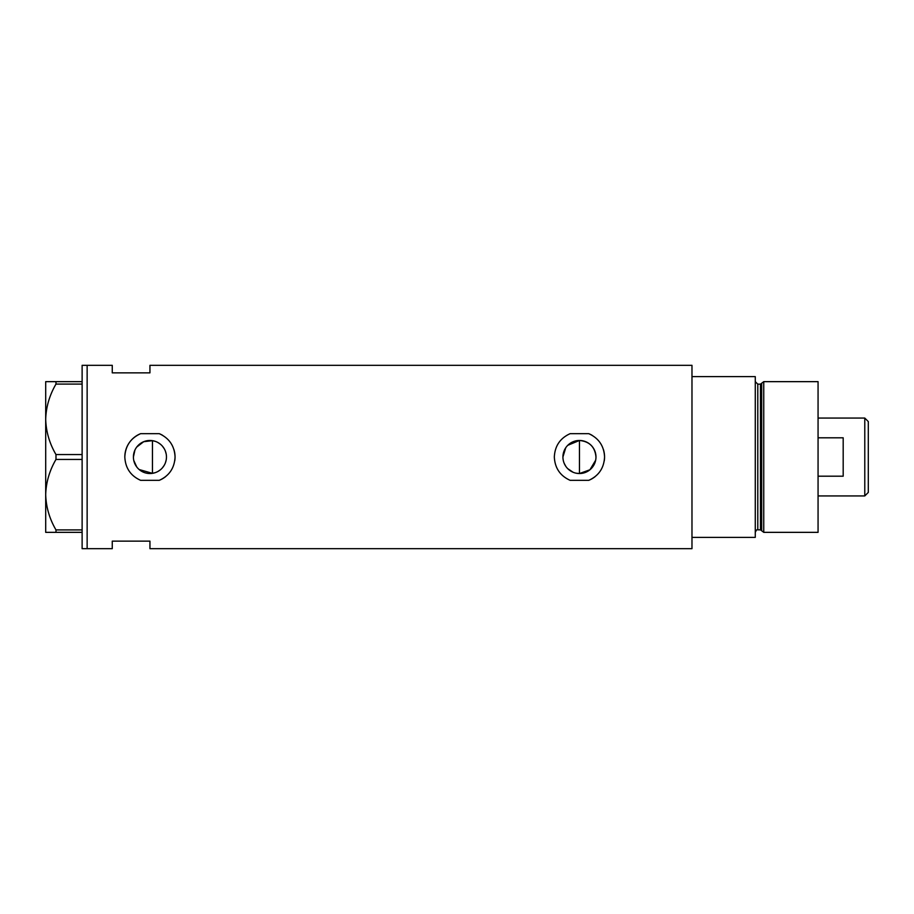 <?xml version="1.0" encoding="UTF-8"?>
<svg xmlns="http://www.w3.org/2000/svg" width="914" height="914" viewBox="0 0 914 914"><rect width="100%" height="100%" fill="white"/><g stroke="black" fill="none" stroke-linecap="round" stroke-linejoin="round"><path stroke-width="1.37" d="M595.654 460.222L589.941 469.773L579.453 473.532L576.197 473.201M573.101 472.264L567.754 468.676M565.72 466.197L564.189 463.341M563.241 460.245L563.001 458.622M166.199 459.925L165.423 462.77M164.166 465.397L162.464 467.774M160.384 469.807L157.973 471.441M155.311 472.629L152.455 473.338L139.156 469.533M595.974 457A16.532 16.532 0 0 0 579.453 440.468A16.532 16.532 0 0 0 562.921 457A16.532 16.532 0 0 0 579.453 473.532A16.532 16.532 0 0 0 595.974 457C595.003 446.957 589.496 441.451 579.453 440.468L567.765 445.312M133.41 457A16.532 16.532 0 0 0 149.942 473.532A16.532 16.532 0 0 0 166.462 457A16.532 16.532 0 0 0 149.942 440.468A16.532 16.532 0 0 0 133.41 457L134.929 450.076M133.798 460.53L136.746 466.963M159.287 433.682L140.596 433.682C130.611 438.206 125.355 445.986 124.818 457C125.367 468.037 130.622 475.806 140.596 480.318L159.287 480.318C169.25 475.817 174.505 468.037 175.054 457C174.54 445.998 169.273 438.229 159.287 433.682A25.112 25.112 0 0 1 162.646 435.338M174.768 460.77A25.112 25.112 0 0 0 173.946 449.619M588.787 433.682L570.108 433.682C560.122 438.206 554.867 445.986 554.33 457C554.878 468.037 560.133 475.806 570.108 480.318L588.787 480.318C598.761 475.817 604.017 468.037 604.565 457C604.04 445.998 598.784 438.229 588.787 433.682A25.112 25.112 0 0 1 592.158 435.338M604.28 460.77A25.112 25.112 0 0 0 603.457 449.619M149.942 372.855L149.942 365.326L691.978 365.326L691.978 537.375L755.272 537.375L755.272 376.625L691.978 376.625L691.978 548.674L149.942 548.674L149.942 541.145L112.262 541.145L112.262 548.674L87.138 548.674L87.138 365.326L82.123 365.326L82.123 548.674L87.138 548.674L87.138 365.326L112.262 365.326L112.262 372.855L149.942 372.855M155.311 441.371L152.455 440.662L143.692 441.702L136.746 447.049M588.787 480.318A25.112 25.112 0 0 0 595.197 476.571M140.596 433.682A25.112 25.112 0 0 0 124.818 457M159.287 480.318A25.112 25.112 0 0 0 165.685 476.571M157.973 442.559L160.396 444.204M162.475 446.226L164.166 448.603M165.423 451.23L166.199 454.064M562.921 457L565.72 447.803M82.123 532.348L55.983 532.348L55.983 529.914C49.527 518.901 46.088 507.156 45.7 494.68C46.054 482.364 49.482 470.619 55.983 459.434L55.983 454.566C49.527 443.553 46.088 431.808 45.7 419.32C46.054 407.016 49.482 395.259 55.983 384.086L55.983 381.652L45.7 381.652L45.7 532.348L55.983 532.348M55.983 529.914L82.123 529.914M82.123 459.434L55.983 459.434M55.983 454.566L82.123 454.566M82.123 384.086L55.983 384.086M55.983 381.652L82.123 381.652M152.455 440.662L152.455 473.338M579.453 473.532L579.453 440.468M760.471 529.846L757.786 529.846L757.786 384.154L760.471 384.154L760.471 529.846L761.682 530.771L761.682 383.229L763.75 381.652L763.75 532.348L818.064 532.348L818.064 381.652L763.75 381.652M864.781 418.064L868.3 421.583L868.3 492.418L864.781 495.936L864.781 418.064L818.064 418.064M818.064 476.194L843.188 476.194L843.188 437.806L818.064 437.806M757.786 529.846C757.169 529.206 756.335 530.04 755.272 532.348M757.786 384.154L755.272 381.652M760.471 384.154L761.682 383.229M761.682 530.771L763.75 532.348M864.781 495.936L818.064 495.936"/></g></svg>
